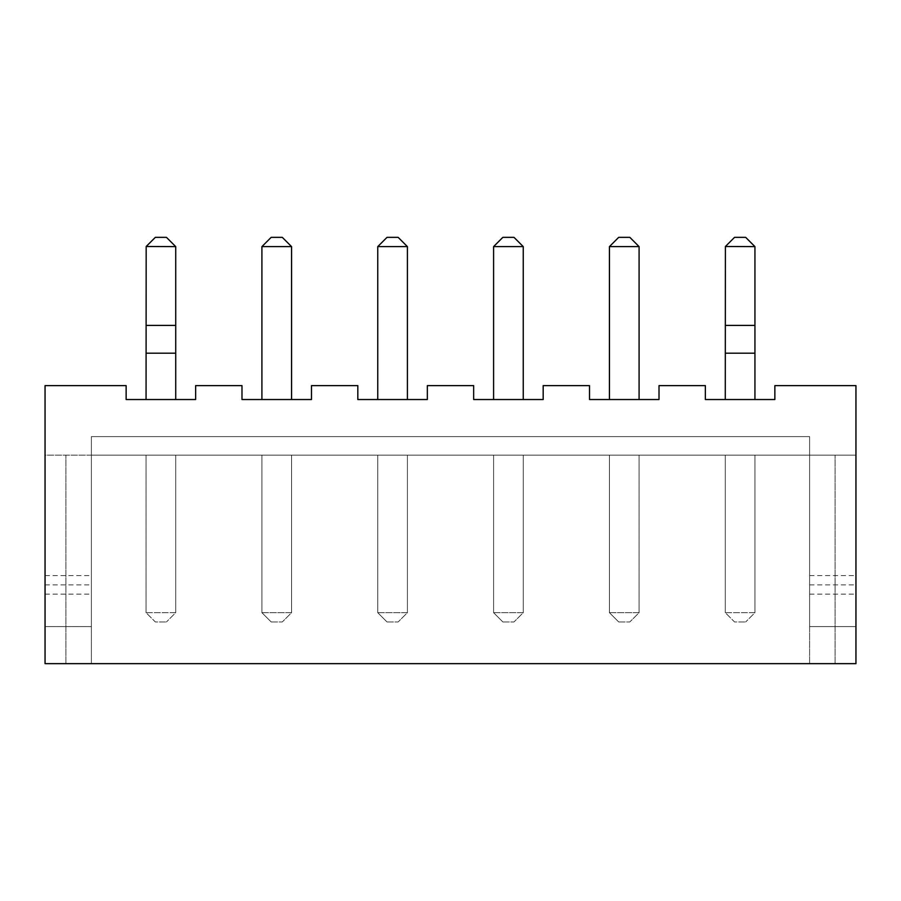 <?xml version="1.0" encoding="UTF-8"?>
<svg xmlns="http://www.w3.org/2000/svg" width="901" height="901" viewBox="0 0 901 901"><rect width="100%" height="100%" fill="white"/><g stroke="black" fill="none" stroke-linecap="round" stroke-linejoin="round"><path stroke-width="0.68" stroke-dasharray="4.5 3.38" d="M45.05 385.628L126.14 385.628L126.14 399.526L195.641 399.526L195.641 385.628L241.986 385.628L241.986 399.526L311.487 399.526L311.487 385.628L357.821 385.628L357.821 399.526L427.333 399.526L427.333 385.628L473.667 385.628L473.667 399.526L543.179 399.526L543.179 385.628L589.513 385.628L589.513 399.526L659.014 399.526L659.014 385.628L705.359 385.628L705.359 399.526L774.86 399.526L774.86 385.628L855.95 385.628L855.95 626.578L809.616 626.578L809.616 436.602L809.616 626.578L855.95 626.578L855.95 455.129L855.95 663.654L65.897 663.654L91.384 663.654L91.384 436.602L809.616 436.602L91.384 436.602L91.384 626.578L91.384 455.129L855.95 455.129L45.05 455.129L45.05 626.578L91.384 626.578L45.05 626.578L45.05 385.628M175.718 399.526L146.063 399.526L175.718 399.526L175.718 246.615L146.063 246.615L146.063 325.385L175.718 325.385M261.909 399.526L291.564 399.526L261.909 399.526L261.909 246.615L291.564 246.615L291.564 399.526M377.756 399.526L407.41 399.526L377.756 399.526L377.756 246.615L407.41 246.615L407.41 399.526M493.59 399.526L523.244 399.526L493.59 399.526L493.59 246.615L523.244 246.615L523.244 399.526M609.436 399.526L639.091 399.526L609.436 399.526L609.436 246.615L639.091 246.615L639.091 399.526M754.937 399.526L725.282 399.526L754.937 399.526L754.937 246.615L725.282 246.615L725.282 325.385L754.937 325.385M45.05 663.654L45.05 455.129L91.384 455.129L91.384 663.654L45.05 663.654M146.063 399.526L146.063 353.192L175.718 353.192M146.063 353.192L146.063 325.385M725.282 399.526L725.282 353.192L754.937 353.192M725.282 353.192L725.282 325.385M809.616 663.654L809.616 455.129L809.616 663.654M377.756 455.129L407.41 455.129L377.756 455.129L377.756 612.68L377.756 455.129M493.59 455.129L523.244 455.129L493.59 455.129L493.59 612.68L493.59 455.129M609.436 455.129L639.091 455.129L609.436 455.129L609.436 612.68L609.436 455.129M261.909 455.129L291.564 455.129L261.909 455.129L261.909 612.68L261.909 455.129M754.937 455.129L725.282 455.129L754.937 455.129L754.937 612.68L754.937 455.129M175.718 455.129L146.063 455.129L175.718 455.129L175.718 612.68L175.718 455.129M809.616 575.615L855.95 575.615M809.616 584.873L855.95 584.873M809.616 594.142L855.95 594.142M45.05 575.615L91.384 575.615M45.05 584.873L91.384 584.873M45.05 594.142L91.384 594.142M146.176 246.502L155.332 237.346L166.448 237.346L175.605 246.502M291.564 246.615L282.295 237.346L271.178 237.346L261.909 246.615M407.41 246.615L398.141 237.346L387.013 237.346L377.756 246.615M523.244 246.615L513.987 237.346L502.859 237.346L493.59 246.615M639.091 246.615L629.822 237.346L618.705 237.346L609.436 246.615M725.395 246.502L734.552 237.346L745.668 237.346L754.824 246.502M65.897 663.654L65.897 455.129L65.897 663.654M835.103 663.654L835.103 455.129L835.103 663.654M407.41 455.129L407.41 612.68L407.41 455.129M377.756 612.68L407.41 612.68L398.141 621.949L407.41 612.68L377.756 612.68L387.013 621.949L377.756 612.68M523.244 455.129L523.244 612.68L523.244 455.129M493.59 612.68L523.244 612.68L513.987 621.949L523.244 612.68L493.59 612.68L502.859 621.949L493.59 612.68M639.091 455.129L639.091 612.68L639.091 455.129M609.436 612.68L639.091 612.68L629.822 621.949L639.091 612.68L609.436 612.68L618.705 621.949L609.436 612.68M291.564 455.129L291.564 612.68L291.564 455.129M261.909 612.68L291.564 612.68L282.295 621.949L291.564 612.68L261.909 612.68L271.178 621.949L261.909 612.68M725.282 612.68L725.282 455.129L725.282 612.68L754.937 612.68L745.668 621.949L754.937 612.68L725.282 612.68L734.552 621.949L745.668 621.949L734.552 621.949L725.282 612.68M146.063 612.68L146.063 455.129L146.063 612.68L175.718 612.68L166.448 621.949L175.718 612.68L146.063 612.68L155.332 621.949L166.448 621.949L155.332 621.949L146.063 612.68M387.013 621.949L398.141 621.949L387.013 621.949M502.859 621.949L513.987 621.949L502.859 621.949M618.705 621.949L629.822 621.949L618.705 621.949M271.178 621.949L282.295 621.949L271.178 621.949"/><path stroke-width="1.35" d="M126.14 385.628L45.05 385.628L45.05 663.654L855.95 663.654L855.95 385.628L774.86 385.628L774.86 399.526L705.359 399.526L705.359 385.628L659.014 385.628L659.014 399.526L589.513 399.526L589.513 385.628L543.179 385.628L543.179 399.526L473.667 399.526L473.667 385.628L427.333 385.628L427.333 399.526L357.821 399.526L357.821 385.628L311.487 385.628L311.487 399.526L241.986 399.526L241.986 385.628L195.641 385.628L195.641 399.526L126.14 399.526L126.14 385.628M175.605 246.502L166.448 237.346L155.332 237.346L146.176 246.502L175.718 246.615L175.718 399.526M146.176 246.502L146.063 399.526M146.063 353.192L175.718 353.192M261.909 246.615L291.564 246.615L282.295 237.346L271.178 237.346L261.909 246.615L261.909 399.526M291.564 246.615L291.564 399.526M377.756 246.615L407.41 246.615L398.141 237.346L387.013 237.346L377.756 246.615L377.756 399.526M407.41 246.615L407.41 399.526M493.59 246.615L523.244 246.615L513.987 237.346L502.859 237.346L493.59 246.615L493.59 399.526M523.244 246.615L523.244 399.526M609.436 246.615L639.091 246.615L629.822 237.346L618.705 237.346L609.436 246.615L609.436 399.526M639.091 246.615L639.091 399.526M754.824 246.502L745.668 237.346L734.552 237.346L725.395 246.502L754.937 246.615L754.937 399.526M725.395 246.502L725.282 399.526M725.282 353.192L754.937 353.192M146.063 325.385L175.718 325.385M725.282 325.385L754.937 325.385"/></g></svg>
